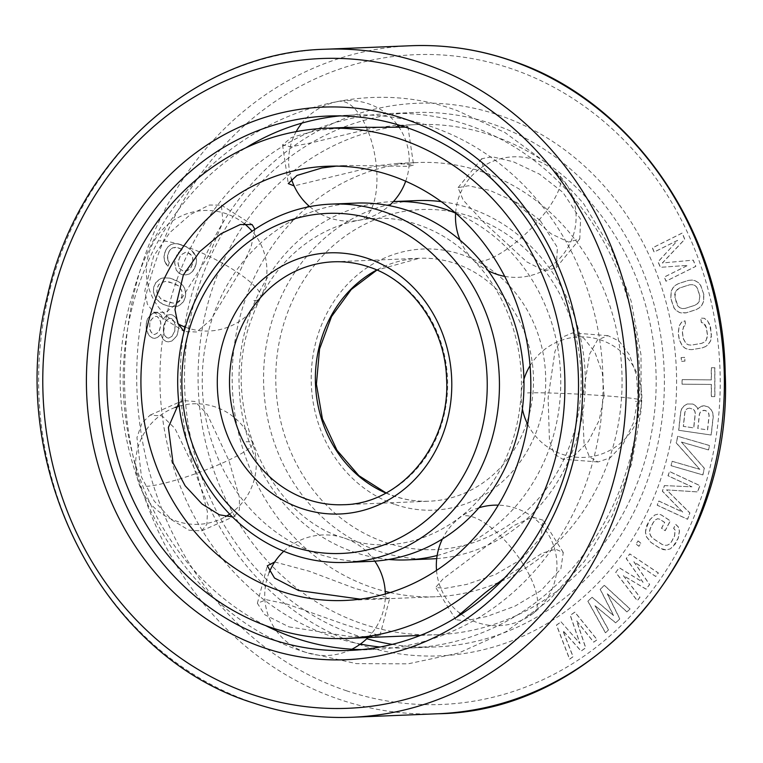 <?xml version="1.0" encoding="UTF-8"?>
<svg xmlns="http://www.w3.org/2000/svg" width="763" height="763" viewBox="0 0 763 763"><rect width="100%" height="100%" fill="white"/><g stroke="black" fill="none" stroke-linecap="round" stroke-linejoin="round"><path stroke-width="0.57" stroke-dasharray="3.81 2.86" d="M681.426 442.082L704.268 468.301L702.771 474.91L671.039 465.697L672.041 461.291L699.719 469.331L676.199 442.912L677.697 436.302L709.428 445.516L708.426 449.922L681.426 442.082L704.402 468.291L702.904 474.91L671.173 465.697L672.174 461.281L699.852 469.321L676.333 442.912L677.83 436.293L709.561 445.506L708.56 449.922L681.559 442.073M358.553 644.172A276.54 248.08 -92.3 0 0 666.538 459.831A276.54 248.08 -92.3 0 0 498.373 114.984A276.54 248.08 -92.3 0 0 190.388 299.325A276.54 248.08 -92.3 0 0 358.553 644.172M170.645 249.291L169.195 251.065L167.593 255.243L167.908 260.345L169.291 262.672L167.946 266.153L164.541 261.194L163.959 256.778L165.733 250.207L167.707 247.031L170.969 244.494L174.336 243.645L178.075 243.807L187.297 247.47L191.513 250.35L195.938 256.626L196.52 261.041L195.814 264.828L192.495 271.475L189.234 274.022L185.876 274.861L182.138 274.699L178.933 273.144L176.272 270.197L174.574 262.768L176.615 255.491L178.59 252.324L182.758 249.396L177.369 247.603L172.724 247.822L170.645 249.291L172.858 247.813L175.318 247.355L182.891 249.387L178.723 252.324L175.404 258.972L174.708 262.758L176.272 270.197M169.901 278.171L175.919 280.193L179.067 282.052L183.168 285.801L184.589 288.662L185.638 292.973L185.151 297.56L183.33 301.69L180.364 304.656L177.789 306.154L172.533 306.764L169.004 306.364L162.986 304.342L155.747 298.724L153.268 291.561L153.754 286.974L155.576 282.835L161.117 278.371L164.179 277.818L170.035 278.161L179.2 282.043L183.301 285.801L184.722 288.652L185.771 292.963L185.285 297.551L183.463 301.69L180.497 304.647L177.922 306.154L174.861 306.707L169.138 306.354L163.12 304.332L159.972 302.482L155.881 298.724L153.401 291.552L153.888 286.964L155.709 282.835L158.675 279.878L161.251 278.371L164.312 277.818L170.035 278.161M163.082 319.296L166.506 315.357L170.168 314.537L172.228 314.947L175.433 317.122L178.637 323.922L178.761 327.794L176.825 335.882L171.799 341.051L168.137 341.872L166.076 341.462L162.872 339.287L160.812 334.251L157.493 337.446L154.527 338.4L152.466 337.99L149.262 335.815L146.048 329.015L146.382 322.148L147.641 318.553L152.667 313.383L156.32 312.563L158.38 312.973L160.898 315.014L163.082 319.296L166.639 315.348L170.302 314.537L172.362 314.938L175.566 317.112L177.283 319.764L178.78 323.913L178.895 327.794L176.959 335.882L171.933 341.051L168.27 341.862L166.21 341.452L163.005 339.277L160.945 334.251L157.626 337.446L154.66 338.4L152.6 337.99L149.395 335.815L147.679 333.164L146.181 329.015L146.515 322.148L147.774 318.543L150.397 315.214L152.8 313.374L156.463 312.563L158.513 312.973L161.041 315.005L163.215 319.296M561.034 621.845L579.928 643.533L570.199 615.36L574.787 612.117L597.076 639.718L593.633 642.15L576.637 620.958L585.612 647.825L581.024 651.068L562.875 630.686L572.994 656.733L569.551 659.165L556.446 625.088L561.034 621.845L580.061 643.533L570.333 615.36L574.92 612.117L597.21 639.718L593.767 642.141L576.771 620.948L585.746 647.816L581.158 651.058L563.008 630.677L573.127 656.733L569.684 659.165L556.58 625.078L561.167 621.835M587.863 601.244L591.964 597.267L613.538 615.588L600.147 589.322L604.239 585.345L629.952 608.941L626.881 611.926L607.253 593.786L619.728 618.888L615.627 622.856L594.978 605.717L608.464 629.818L605.402 632.794L587.863 601.244L592.098 597.267L613.671 615.588L600.281 589.313L604.372 585.335L630.085 608.941L627.024 611.926L607.386 593.776L619.861 618.879L615.76 622.856L595.111 605.708L608.607 629.809L605.536 632.794L587.996 601.244M615.684 572.393L619.194 567.777L642.961 582.303L626.204 558.535L629.713 553.919L658.278 572.984L655.646 576.447L633.824 561.768L649.513 584.534L646.003 589.15L623.304 575.626L639.871 597.238L637.239 600.7L615.684 572.393L619.327 567.767L643.095 582.303L626.337 558.526L629.847 553.909L658.412 572.975L655.779 576.447L633.958 561.768L649.647 584.525L646.137 589.15L623.438 575.626L640.004 597.229L637.372 600.7L615.817 572.393M645.45 532.698L646.709 525.631L649.79 519.746L654.673 515.044L658.45 514.004L661.197 514.93L670.238 520.852L665.107 530.657L661.492 528.292L664.573 522.407L659.747 519.25L657.601 518.716L655.369 519.889L653.405 522.111L650.324 527.996L649.561 531.01L649.742 533.757L650.868 536.255L652.937 538.487L661.979 544.4L664.726 545.326L667.215 545.202L669.447 544.038L671.411 541.816L674.492 535.931L675.074 530.161L673.605 528.33L675.656 524.4L678.326 527.033L679.375 531.229L678.107 538.296L672.718 547.052L670.152 548.883L666.376 549.923L659.928 548.33L650.887 542.407L646.49 536.894L645.45 532.698L645.746 529.293L649.923 519.737L654.807 515.035L658.583 514.004L661.33 514.93L670.372 520.843L665.241 530.657L661.626 528.292L664.707 522.397L659.881 519.241L657.735 518.716L655.503 519.889L653.538 522.111L650.467 527.996L649.695 531L649.876 533.757L651.001 536.246L653.071 538.478L662.112 544.4L664.859 545.326L667.348 545.202L669.58 544.029L671.545 541.806L674.626 535.922L675.207 530.161L673.739 528.32L675.789 524.4L678.46 527.023L679.509 531.22L678.24 538.287L675.16 544.172L670.286 548.874L666.509 549.913L663.409 549.646L660.062 548.32L651.02 542.407L646.623 536.885L645.584 532.698M637.925 540.919L640.796 543.161L638.85 546.26L635.989 544.019L638.068 540.91L640.93 543.151L638.984 546.251L636.123 544.019L638.068 540.91M664.373 485.592L691.831 486.832L667.968 475.778L669.513 471.572L699.814 485.611L697.506 491.925L666.566 489.894L689.8 512.955L687.482 519.26L657.181 505.22L658.717 501.014L682.58 512.068L662.313 491.2L664.373 485.592L691.965 486.823L668.102 475.769L669.647 471.563L699.948 485.602L697.64 491.916L666.7 489.884L689.933 512.946L687.625 519.26L657.315 505.211L658.85 501.005L682.713 512.059L662.456 491.191L664.506 485.583M692.756 404.037L694.75 405.096L697.258 407.757L697.792 409.369L698.641 407.957L703.81 405.658L708.569 407.118L711.087 409.779L712.823 413.088L713.1 416.96L711.116 435.034L678.641 430.294L680.625 412.211L681.731 408.548L684.134 405.84L687.148 403.98L692.89 404.037L694.883 405.086L697.392 407.757L697.926 409.359L698.774 407.957L701.788 406.097L703.944 405.649L708.703 407.108L711.221 409.769L712.957 413.088L713.233 416.951L711.25 435.034L678.774 430.284L680.758 412.211L681.864 408.539L684.268 405.83L687.282 403.98L692.89 404.037M705.537 346.536L702.208 347.871L691.898 349.635L688.35 349.464L685.384 348.433L682.198 345.897L679.156 339.497L678.183 332.735L679.261 325.629L681.569 322.158L684.897 320.813L685.555 325.324L683.6 326.421L682.303 332.029L683.286 338.791L686.109 343.693L688.388 344.847L691.249 345.124L701.55 343.369L704.192 342.148L706.033 340.298L707.082 337.809L707.339 334.69L706.357 327.928L703.534 323.026L701.359 322.625L700.701 318.123L704.249 318.285L707.435 320.822L709.247 323.588L711.459 333.984L710.382 341.09L708.064 344.561L705.67 346.536L702.341 347.871L692.031 349.626L688.493 349.464L685.517 348.433L682.341 345.897L679.289 339.487L678.317 332.735L679.394 325.62L681.702 322.148L685.031 320.813L685.689 325.315L683.734 326.421L682.437 332.029L683.419 338.782L686.242 343.693L688.522 344.838L691.383 345.124L701.683 343.36L704.325 342.139L706.176 340.288L707.473 334.68L706.49 327.928L705.365 325.038L703.667 323.016L701.493 322.615L700.835 318.114L704.383 318.276L707.568 320.813L710.611 327.222L711.45 337.847L710.515 341.09L708.198 344.561L705.67 346.536M681.092 357.609L684.564 357.342L684.84 361.128L681.369 361.404L681.092 357.609L684.697 357.332L684.974 361.118L681.502 361.395L681.225 357.609M714.75 367.766L714.769 396.626L711.288 396.598L711.288 384.447L682.046 384.18L682.046 379.621L711.278 379.888L711.269 367.737L714.883 367.756L714.902 396.626L711.421 396.588L711.421 384.438L682.179 384.171L682.179 379.612L711.412 379.879L711.412 367.728L714.883 367.756M703.724 294.508L703.467 301.719L701.569 305.496L699.29 307.813L696.142 309.616L686.128 312.82L682.599 313.164L679.547 312.563L676.094 310.493L673.987 308.004L670.801 298.724L671.058 291.514L672.956 287.737L675.236 285.419L678.374 283.617L688.388 280.412L691.917 280.069L694.979 280.67L698.422 282.739L700.529 285.228L703.858 294.499L703.6 301.719L701.702 305.496L699.423 307.813L696.276 309.606L686.261 312.82L679.68 312.553L676.228 310.493L674.12 307.994L670.935 298.714L671.192 291.504L673.09 287.727L675.369 285.41L678.517 283.617L688.522 280.402L692.051 280.059L695.112 280.67L698.555 282.73L700.663 285.228L703.858 294.499M677.496 240.393L654.063 252.067L652.365 247.908L682.132 233.068L684.678 239.315L662.322 262.977L693.166 260.126L695.713 266.373L665.946 281.213L664.249 277.045L687.682 265.362L660.291 267.336L658.03 261.785L677.63 240.383L654.196 252.067L652.499 247.899L682.265 233.058L684.812 239.305L662.456 262.977L693.3 260.126L695.856 266.363L666.08 281.204L664.382 277.045L687.816 265.362L660.424 267.327L658.164 261.776L677.63 240.383M689.494 408.157L687.339 408.606L685.794 409.912L684.85 412.068L683.286 426.374L693.643 427.89L695.217 413.584L694.778 411.219L693.557 409.512L689.628 408.148L687.473 408.596L685.927 409.903L684.983 412.058L683.419 426.374L693.777 427.881L695.351 413.575L694.912 411.219L693.691 409.512L689.628 408.148M707.463 429.912L709.037 415.597L708.598 413.241L707.377 411.534L705.394 410.475L701.855 410.723L700.3 412.03L699.366 414.185L697.792 428.501L707.606 429.903L709.17 415.597L708.732 413.231L707.511 411.524L704.144 410.265L701.989 410.723L700.434 412.02L699.499 414.185L697.926 428.491L707.606 429.903M699.719 295.796L698.164 289.95L696.724 287.241L694.807 285.486L692.413 284.666L689.552 284.79L679.537 287.994L675.455 291.685L674.702 294.308L676.352 303.283L677.802 305.992L679.719 307.747L682.103 308.567L684.964 308.443L694.979 305.238L697.458 303.645L699.07 301.547L699.852 295.786L696.857 287.241L694.94 285.476L692.546 284.656L689.685 284.78L679.671 287.994L677.201 289.578L675.589 291.685L674.94 297.436L677.935 305.982L679.852 307.747L682.236 308.567L685.098 308.433L695.112 305.229L697.592 303.645L699.204 301.538L699.852 295.786M179.267 268.347L182.834 270.913L187.479 270.693L191.008 267.451L192.886 262.577L192.572 257.474L191.189 255.147L187.612 252.582L185.428 252.343L181.527 254.575L180.078 256.358L178.208 261.223L178.046 263.626L179.267 268.347L182.967 270.903L187.612 270.684L191.141 267.441L193.02 262.577L192.705 257.465L191.322 255.138L189.672 253.507L185.562 252.334L181.661 254.575L180.211 256.349L178.342 261.223L178.18 263.616L179.4 268.338M178.103 285.686L169.615 282.024L165.409 281.404L160.64 282.959L158.723 284.694L157.092 288.099L156.806 291.962L157.559 294.594L160.802 298.848L164.617 300.927L173.497 303.13L178.275 301.576L180.182 299.84L181.813 296.435L182.099 292.572L181.346 289.94L178.237 285.677L174.422 283.598L165.542 281.394L160.774 282.959L158.857 284.685L157.226 288.099L156.94 291.952L157.693 294.585L160.936 298.848L169.424 302.501L173.63 303.121L178.408 301.566L180.316 299.84L181.947 296.425L182.233 292.563L181.48 289.94L178.237 285.677M174.765 330.856L174.985 324.733L174.059 321.471L171.656 318.686L169.596 318.276L166.515 319.974L163.549 325.553L163.32 331.667L164.245 334.938L166.649 337.723L168.709 338.133L171.789 336.426L174.899 330.846L175.118 324.733L174.202 321.471L171.789 318.676L169.729 318.276L166.649 319.974L163.683 325.543L163.454 331.667L164.379 334.928L166.782 337.713L168.842 338.123L171.923 336.426L174.899 330.846M149.815 322.835L149.596 328.948L151.198 332.353L153.029 334.251L154.403 334.528L156.692 333.441L159.2 330.856L160.802 325.009L160.564 321.881L158.962 318.486L157.13 316.578L155.757 316.302L153.468 317.389L150.96 319.974L149.815 322.835L149.729 328.948L151.332 332.344L153.163 334.251L154.536 334.518L156.825 333.431L159.343 330.846L160.936 325L160.697 321.872L159.095 318.476L157.264 316.569L155.89 316.302L153.601 317.389L151.093 319.974L149.949 322.825M361.757 649.609A267.422 239.897 -92.3 0 0 374.051 649.456A267.422 239.897 -92.3 0 0 601.339 416.627A267.422 239.897 -92.3 0 0 430.714 126.381A267.422 239.897 87.7 0 0 352.182 115.051L327.632 116.052M265.543 625.555A267.422 239.897 87.7 0 1 123.415 392.058A267.422 239.897 87.7 0 1 245.991 147.736M339.916 115.9A267.422 239.897 87.7 0 1 352.182 115.051M360.374 644.077A267.422 239.897 -92.3 0 1 332.286 636.619A267.422 239.897 87.7 0 1 161.661 346.373A267.422 239.897 87.7 0 1 388.958 113.544A267.422 239.897 87.7 0 1 467.49 124.874A267.422 239.897 -92.3 0 1 638.106 415.12A267.422 239.897 -92.3 0 1 410.818 647.949A267.422 239.897 -92.3 0 1 380.069 647.005M392.258 644.382A267.422 239.897 -92.3 0 0 435.368 646.948A267.422 239.897 -92.3 0 0 662.656 414.118A267.422 239.897 -92.3 0 0 492.04 123.873A267.422 239.897 -92.3 0 0 413.498 112.543A267.422 239.897 -92.3 0 0 186.21 345.372A267.422 239.897 -92.3 0 0 356.836 635.617A267.422 239.897 -92.3 0 0 366.803 638.717M169.195 251.065L170.778 249.282M178.933 273.144L176.406 270.188M182.138 274.699L179.067 273.135M185.876 274.861L182.271 274.699M189.234 274.022L186.01 274.861M192.495 271.475L189.377 274.012M194.479 268.309L192.629 271.475M195.814 264.828L194.613 268.299M196.52 261.041L195.948 264.828M195.938 256.626L196.654 261.032M194.174 253.297L196.072 256.626M191.513 250.35L194.317 253.287M187.297 247.47L191.647 250.34M182.815 245.295L187.431 247.47M178.075 243.807L182.958 245.285M174.336 243.645L178.208 243.807M170.969 244.494L174.469 243.645M167.707 247.031L171.103 244.484M165.733 250.207L167.841 247.031M164.655 252.982L165.867 250.197M163.959 256.778L164.789 252.982M164.541 261.194L164.093 256.769M166.296 264.523L164.674 261.184M167.946 266.153L166.429 264.513M169.291 262.672L168.079 266.144M167.908 260.345L169.424 262.663M167.431 257.636L168.041 260.345M167.593 255.243L167.564 257.627M169.329 251.056L167.726 255.233M436.713 558.602A179.295 160.84 -92.3 0 0 584.429 400.041A179.295 160.84 -92.3 0 0 469.76 208.194A179.295 160.84 -92.3 0 0 441.243 201.632M417.103 200.593A179.295 160.84 -92.3 0 0 264.713 356.702A179.295 160.84 -92.3 0 0 379.106 551.296A179.295 160.84 -92.3 0 0 431.763 558.888M471.477 216.749A170.178 152.667 -92.3 0 0 281.948 330.188A170.178 152.667 -92.3 0 0 385.439 542.407A170.178 152.667 -92.3 0 0 574.968 428.968A170.178 152.667 -92.3 0 0 471.477 216.749M370.446 561.396A179.295 160.84 -92.3 0 1 317.789 553.804A179.295 160.84 87.7 0 1 203.397 359.211A179.295 160.84 87.7 0 1 355.777 203.111M392.554 201.604A179.295 160.84 87.7 0 1 393.403 201.566L392.554 201.604A179.295 160.84 87.7 0 0 240.173 357.704A179.295 160.84 87.7 0 0 354.566 552.298A179.295 160.84 -92.3 0 0 388.787 559.47M437.151 555.502A179.295 160.84 -92.3 0 0 560.471 393.098A179.295 160.84 -92.3 0 0 455.625 213.144M604.058 395.568L602.274 372.411L594.835 352.125L583.895 338.219L572.603 332.906L562.379 337.132L554.978 351.276L548.13 397.857L549.446 440.699L554.348 454.128L562.722 459.212L574.901 455.139L588.378 441.472L599.203 420.27L604.058 395.568M582.14 400.518L589.665 353.994L597.505 339.916L607.92 335.663L619.012 340.985L629.446 354.814L636.447 375.024L638.078 398.229L633.395 423.007L623.085 444.161L610.123 457.857L598.039 461.977L589.418 456.846L584.067 443.408L582.14 400.518M274.718 561.969L309.253 571.229L354.537 588.254L389.769 598.182L360.26 599.146M307.26 207.116A217.283 194.918 87.7 0 0 235.605 418.391A217.283 194.918 87.7 0 0 372.191 587.529A217.283 194.918 -92.3 0 0 385.22 591.382M390.141 592.565A217.283 194.918 -92.3 0 0 436.007 596.733A217.283 194.918 -92.3 0 0 620.672 407.556A217.283 194.918 -92.3 0 0 482.044 171.742A217.283 194.918 87.7 0 0 418.238 162.529A217.283 194.918 87.7 0 0 308.777 205.819M521.472 559.279L541.015 537.352L543.065 520.204L532.44 517.047L513.604 525.659L443.093 578.84L435.673 587.424L444.924 588.387L466.67 584.41L495.311 574.587L521.472 559.279M540.118 220.412L516.608 202.386L489.894 190.426L468.511 185.743L458.048 187.65L463.179 200.125L484.181 222.701L526.851 261.928L544.648 271.008L556.17 267.803L557.429 247.498L540.118 220.412M289.005 626.881L349.54 636.456L371.648 636.552L379.869 635.665L344.933 624.592L287.269 604.162L266.316 599.708L257.379 603.295L264.771 614.73L289.005 626.881M362.587 623.876A255.271 228.995 -92.3 0 0 437.552 634.692A255.271 228.995 -92.3 0 0 654.511 412.44A255.271 228.995 -92.3 0 0 491.649 135.394A255.271 228.995 87.7 0 0 416.684 124.579A255.271 228.995 87.7 0 0 199.725 346.822A255.271 228.995 87.7 0 0 362.587 623.876M504.524 578.011L542.178 553.194L555.617 549.198L563.275 552.498L560.853 568.921L541.053 590.552L515.015 606.137L486.861 616.485L465.296 620.844L455.892 619.718L456.121 617.505M494.825 181.899L483.16 167.278L481.663 158.742L492.269 156.739L513.404 161.794L539.594 174.193L562.96 192.448L580.576 219.258L579.785 238.895L568.645 242.052L551.182 233.879L508.931 196.663M346.421 127.45L316.321 130.444L291.323 137.559L282.558 144.894L290.789 146.839L312.124 142.662L372.258 128.155L395.711 125.437M399.822 125.351L407.89 126.4L405.506 127.163M209.577 253.783L222.996 221.947L221.346 205.113L209.339 205.028L190.492 214.479L169.834 232.581L153.64 256.072L144.817 290.808L147.383 304.218L153.573 312.153L165.895 312.439L180.554 300.317L209.577 253.783M197.417 474.72L174.918 428.434L162.214 416.026L150.149 415.11L142.004 422.94L136.958 437.514L141.479 477.009L154.164 500.986L171.656 519.851L189.014 530.199L201.651 530.867L206.916 524.315L207.412 511.744L197.417 474.72M336.245 166.134L347.012 165.447L408.749 166.344L413.603 165.075L398.219 163.349L377.79 165.685L294.098 185.914M254.918 229.301L251.075 246.907L239.324 272.62L210.95 319.649L196.673 331.991L184.131 331.504M178.857 403.188L182.882 400.546L194.842 401.452L207.135 414.051L228.967 460.671L239.448 497.457L239.372 509.884L234.384 516.303L232.438 516.923M346.259 690.696A325.162 291.695 -92.3 0 0 708.398 473.947A325.162 291.695 -92.3 0 0 510.657 68.46A325.162 291.695 -92.3 0 0 148.527 285.209A325.162 291.695 -92.3 0 0 346.259 690.696M410.771 45.742A334.28 299.878 -92.3 0 0 126.658 336.779A334.28 299.878 -92.3 0 0 339.926 699.585A334.28 299.878 -92.3 0 0 438.105 713.748M324.895 49.252A334.28 299.878 -92.3 0 0 40.782 340.288A334.28 299.878 -92.3 0 0 254.06 703.095A334.28 299.878 -92.3 0 0 352.229 717.258M395.425 504.61A130.673 117.225 -92.3 0 0 540.957 417.504A130.673 117.225 -92.3 0 0 461.491 254.546A130.673 117.225 -92.3 0 0 315.958 341.652A130.673 117.225 -92.3 0 0 395.425 504.61M385.868 493.041A121.555 109.042 -92.3 0 0 393.708 496.045A121.555 109.042 -92.3 0 0 429.407 501.196A121.555 109.042 -92.3 0 0 532.717 395.368A121.555 109.042 -92.3 0 0 455.168 263.435A121.555 109.042 -92.3 0 0 419.469 258.285A121.555 109.042 -92.3 0 0 376.741 269.978M386.059 492.936L394.318 496.131C405.802 499.984 417.495 501.673 429.407 501.196L343.531 504.715A121.555 109.042 -92.3 0 0 446.851 398.877A121.555 109.042 -92.3 0 0 369.292 266.955A121.555 109.042 -92.3 0 0 333.593 261.804L419.469 258.285L376.941 270.064M465.544 515.769A60.306 22.489 -127.7 0 1 519.031 557.944A60.306 22.489 -127.7 0 1 533.499 613.156A60.306 22.489 -127.7 0 1 527.719 615.083M527.529 392.916A60.306 2.842 -176.9 0 1 595.283 395.129A60.306 2.842 -176.9 0 1 641.75 400.461A60.306 2.842 -176.9 0 1 635.55 401.367M479.546 261.471A60.306 18.941 135.5 0 0 536.046 223.378A60.306 18.941 135.5 0 0 558.783 174.775A60.306 18.941 135.5 0 0 552.069 172.686M357.733 220.412A60.306 26.467 80.2 0 0 359.249 220.249A60.306 26.467 80.2 0 0 375.301 158.017A60.306 26.467 80.2 0 0 340.145 101.25M253.821 300.651A60.306 14.058 26.8 0 0 260.441 297.913A60.306 14.058 26.8 0 0 223.397 263.788A60.306 14.058 26.8 0 0 159.372 240.841M246.048 441.777A60.306 8.937 -20.1 0 1 252.601 443.389A60.306 8.937 -20.1 0 1 211.16 467.805A60.306 8.937 -20.1 0 1 145.857 486.355M374.051 649.456L349.502 650.457M305.686 652.346C168.299 609.647 87.259 436.846 132.943 293.517C170.321 151.465 324.943 62.032 457.314 110.654L504.839 132.438L547.405 163.778L583.428 203.359L611.63 249.606L631.049 300.756L641.015 354.89L641.197 410.027L631.573 464.104L612.46 515.149L584.496 561.234L548.645 600.586L506.174 631.611L458.687 653.023L408.043 663.848L356.34 663.619L305.686 652.346M435.368 646.948L410.818 647.949M413.498 112.543L388.958 113.544M344.38 538.077C412.773 563.485 495.406 515.702 516.17 427.785C525.268 388.92 522.607 351.028 508.168 314.118C501.987 298.829 494.052 285.009 484.381 272.658C465.707 249.32 443.789 233.411 418.62 224.923C355.024 201.871 279.325 239.973 252.133 317.542C217.655 404.867 268.872 517.037 344.38 538.077M607.92 335.663L572.603 332.906M344.762 600.471L436.007 596.733M379.869 635.665L389.769 598.182M420.451 635.388L437.552 634.692M399.574 125.275L416.684 124.579M257.379 603.295L267.279 565.822M326.993 166.267L347.012 165.447M398.219 163.349L418.238 162.529M282.558 144.894L288.261 183.568M407.89 126.4L413.603 165.075M153.573 312.153L184.379 331.657M221.346 205.113L252.152 224.618M201.651 530.867L234.384 516.303M150.149 415.11L182.882 400.546M563.275 552.498L543.065 520.204M455.892 619.718L435.673 587.424M598.039 461.977L562.722 459.212M481.663 158.742L458.048 187.65M579.785 238.895L556.17 267.803M276.216 630.61A60.306 60.306 0 0 0 351.867 649.218M367.995 637.534A60.306 60.306 0 0 0 385.334 593.995M374.805 561.158A60.306 60.306 0 0 0 283.75 551.248M269.196 572.431A60.306 60.306 0 0 0 274.938 628.779M461.243 614.253A60.306 60.306 0 0 0 553.976 546.747A60.306 60.306 0 0 0 498.296 505.144M478.973 507.757A60.306 60.306 0 0 0 442.426 538.993M436.531 570.409A60.306 60.306 0 0 0 459.831 613.204M527.672 424.266A60.306 60.306 0 0 0 641.75 400.461A60.306 60.306 0 0 0 530.047 365.744M523.933 379.278A60.306 60.306 0 0 0 522.397 408.958M504.686 276.349A60.306 60.306 0 0 0 558.783 174.775A60.306 60.306 0 0 0 455.625 213.125M460.108 240.202A60.306 60.306 0 0 0 488.12 270.655M397.113 124.55A60.306 60.306 0 0 0 301.871 123.129M296.178 131.618A60.306 60.306 0 0 0 291.399 178.876M309.692 206.62A60.306 60.306 0 0 0 389.302 205.638M405.697 181.222A60.306 60.306 0 0 0 399.221 127.526M244.265 223.654A60.306 60.306 0 0 0 152.753 243.588A60.306 60.306 0 0 0 178.056 323.874M185.323 327.184A60.306 60.306 0 0 0 252.133 231.208M175.137 407.461A60.306 60.306 0 0 0 139.305 484.743A60.306 60.306 0 0 0 225.39 516.704M229.634 514.09A60.306 60.306 0 0 0 179.191 406.135"/><path stroke-width="1.14" d="M264.627 648.016A276.54 248.08 -92.3 0 0 572.612 463.675A276.54 248.08 -92.3 0 0 404.447 118.828A276.54 248.08 -92.3 0 0 96.462 303.169A276.54 248.08 -92.3 0 0 264.627 648.016M270.96 639.127A267.422 239.897 -92.3 0 0 349.502 650.457A267.422 239.897 -92.3 0 0 576.79 417.628A267.422 239.897 -92.3 0 0 406.174 127.383A267.422 239.897 -92.3 0 0 327.632 116.052A267.422 239.897 -92.3 0 0 100.344 348.882A267.422 239.897 -92.3 0 0 270.96 639.127M265.543 625.555A267.422 239.897 87.7 0 0 295.51 638.126A267.422 239.897 -92.3 0 0 361.757 649.609M245.991 147.736A267.422 239.897 87.7 0 1 339.916 115.9M360.374 644.077A267.422 239.897 -92.3 0 0 380.069 647.005M366.803 638.717A267.422 239.897 -92.3 0 0 392.258 644.382M441.243 201.632A179.295 160.84 -92.3 0 0 417.103 200.593L393.412 201.566A179.295 160.84 87.7 0 1 445.211 209.196A179.295 160.84 -92.3 0 1 455.625 213.144M291.523 546.251A170.178 152.667 -92.3 0 0 481.052 432.812A170.178 152.667 -92.3 0 0 377.561 220.593A170.178 152.667 -92.3 0 0 188.032 334.032A170.178 152.667 -92.3 0 0 291.523 546.251M293.24 554.806A179.295 160.84 -92.3 0 0 345.897 562.407A179.295 160.84 -92.3 0 0 498.287 406.298A179.295 160.84 -92.3 0 0 383.894 211.704A179.295 160.84 -92.3 0 0 331.237 204.112A179.295 160.84 -92.3 0 0 178.847 360.212A179.295 160.84 -92.3 0 0 293.24 554.806M331.237 204.112L355.777 203.111A179.295 160.84 87.7 0 1 408.434 210.702A179.295 160.84 -92.3 0 1 522.827 405.296A179.295 160.84 -92.3 0 1 370.446 561.396L345.897 562.407M388.787 559.47A179.295 160.84 -92.3 0 0 407.223 559.889A179.295 160.84 -92.3 0 0 437.151 555.502M407.223 559.889L431.763 558.888A179.295 160.84 -92.3 0 0 436.713 558.602M360.26 599.146L298.6 590.543L274.518 578.049L267.279 565.822L274.718 561.969M385.22 591.382A217.283 194.918 -92.3 0 0 390.141 592.565M280.956 591.258A217.283 194.918 -92.3 0 0 344.762 600.471A217.283 194.918 -92.3 0 0 529.436 411.295A217.283 194.918 -92.3 0 0 390.809 175.471A217.283 194.918 87.7 0 0 326.993 166.267A217.283 194.918 87.7 0 0 142.328 355.444A217.283 194.918 87.7 0 0 280.956 591.258M325.448 128.308A255.271 228.995 87.7 0 0 108.489 350.56A255.271 228.995 87.7 0 0 271.351 627.606A255.271 228.995 -92.3 0 0 346.316 638.421A255.271 228.995 -92.3 0 0 563.275 416.178A255.271 228.995 -92.3 0 0 400.413 139.124A255.271 228.995 87.7 0 0 325.448 128.308L346.421 127.45L405.506 127.163M456.121 617.505L485.115 592.841L504.524 578.011M508.931 196.663L494.825 181.899M399.574 125.275L397.714 125.351L399.822 125.351M307.26 207.116A217.283 194.918 87.7 0 1 308.777 205.819M294.098 185.914L288.261 183.568L296.969 175.442L321.862 167.974L336.245 166.134M184.131 331.504L177.789 323.283L174.965 309.606L183.387 274.909L199.753 251.59L220.984 233.726L240.24 224.532L252.152 224.618L254.918 229.301M232.438 516.923L219.372 514.796L202.071 504.028L185.094 485.726L173.039 462.96L168.375 427.366L178.857 403.188M410.771 45.742C444.362 44.416 477.295 49.156 509.55 59.991C632.165 99.18 723.543 232.286 725.193 373.365C733.596 549.417 597.267 711.602 438.105 713.748A334.28 299.878 -92.3 0 0 722.218 422.712A334.28 299.878 -92.3 0 0 508.94 59.905A334.28 299.878 -92.3 0 0 410.771 45.742L324.895 49.252C195.776 52.361 77.235 158.532 47.144 297.312C4.473 464.524 101.66 656.209 253.45 703.009C285.705 713.844 318.638 718.584 352.229 717.258A334.28 299.878 -92.3 0 0 636.342 426.221A334.28 299.878 -92.3 0 0 423.074 63.415A334.28 299.878 -92.3 0 0 324.895 49.252M416.741 72.304A325.162 291.695 -92.3 0 0 54.602 289.053A325.162 291.695 -92.3 0 0 252.343 694.54A325.162 291.695 -92.3 0 0 614.473 477.791A325.162 291.695 -92.3 0 0 416.741 72.304M376.741 269.978A121.555 109.042 -92.3 0 0 315.481 384.199A121.555 109.042 -92.3 0 0 385.868 493.041M333.593 261.804A121.555 109.042 -92.3 0 0 230.283 367.632A121.555 109.042 -92.3 0 0 307.832 499.565A121.555 109.042 -92.3 0 0 343.531 504.715C400.432 504.219 450.58 444.581 446.593 379.087C445.268 327.89 411.848 280.565 368.691 266.869C357.198 263.016 345.505 261.327 333.593 261.804M367.575 258.39A130.673 117.225 -92.3 0 0 222.043 345.496A130.673 117.225 -92.3 0 0 301.509 508.454A130.673 117.225 -92.3 0 0 447.042 421.348A130.673 117.225 -92.3 0 0 367.575 258.39M438.105 713.748L352.229 717.258M376.941 270.064L351.257 289.501L331.533 316.569L319.554 349.044L316.416 384.161L322.415 418.906L337.008 450.294L358.868 475.654L386.059 492.936M346.316 638.421L420.451 635.388M351.867 649.218A60.306 60.306 0 0 0 367.995 637.534M385.334 593.995A60.306 60.306 0 0 0 374.805 561.158M283.75 551.248A60.306 60.306 0 0 0 269.196 572.431M274.938 628.779A60.306 60.306 0 0 0 276.216 630.61M498.296 505.144A60.306 60.306 0 0 0 478.973 507.757M442.426 538.993A60.306 60.306 0 0 0 436.531 570.409M459.831 613.204A60.306 60.306 0 0 0 461.243 614.253M530.047 365.744A60.306 60.306 0 0 0 523.933 379.278M522.397 408.958A60.306 60.306 0 0 0 527.672 424.266M455.625 213.125A60.306 60.306 0 0 0 460.108 240.202M488.12 270.655A60.306 60.306 0 0 0 504.686 276.349M301.871 123.129A60.306 60.306 0 0 0 296.178 131.618M291.399 178.876A60.306 60.306 0 0 0 309.692 206.62M389.302 205.638A60.306 60.306 0 0 0 405.697 181.222M399.221 127.526A60.306 60.306 0 0 0 397.113 124.55M178.056 323.874A60.306 60.306 0 0 0 185.323 327.184M252.133 231.208A60.306 60.306 0 0 0 244.265 223.654M225.39 516.704A60.306 60.306 0 0 0 229.634 514.09M179.191 406.135A60.306 60.306 0 0 0 175.137 407.461"/></g></svg>
